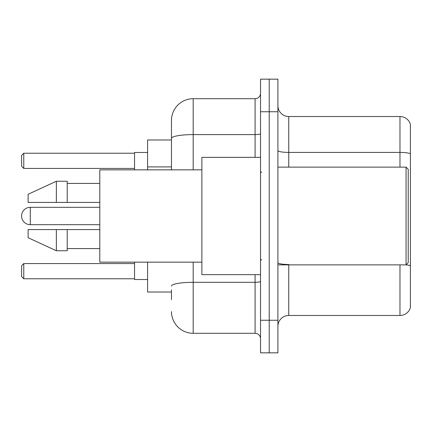 <?xml version="1.0" encoding="UTF-8"?>
<svg xmlns="http://www.w3.org/2000/svg" width="432" height="432" viewBox="0 0 432 432"><rect width="100%" height="100%" fill="white"/><g stroke="black" fill="none" stroke-linecap="round" stroke-linejoin="round"><path stroke-width="0.65" d="M171.472 159.3L171.472 138.38L171.472 139.979L147.582 139.979L147.582 169.846M171.472 292.021L147.582 292.021L147.582 262.154M171.472 299.624L171.472 289.85M260.528 320.258L260.528 352.841L269.217 352.841L269.217 320.258L269.217 352.841L277.906 352.841L277.906 320.258L269.217 320.258L269.217 111.742L269.217 320.258L260.528 320.258L260.528 111.742L269.217 111.742L269.217 79.159L269.217 111.742L277.906 111.742L277.906 320.258M277.906 111.742L277.906 79.159L260.528 79.159L260.528 111.742M193.196 262.154L193.196 333.293L255.096 333.293L255.096 274.644M171.472 169.846L171.472 120.431A21.719 21.719 0 0 1 193.196 98.707L255.096 98.707A5.432 5.432 0 0 0 260.528 93.28M171.472 120.431L171.472 132.376M260.528 338.72A5.432 5.432 0 0 0 255.096 333.293M193.196 333.293A21.719 21.719 0 0 1 171.472 311.569M277.906 326.344A10.859 10.859 0 0 1 288.765 315.479L399.973 315.479L399.973 264.87M410.4 124.34A10.859 10.859 0 0 0 399.973 116.521A10.859 10.859 0 0 1 410.4 124.34L410.4 307.66A10.859 10.859 0 0 1 399.973 315.479M410.4 153.776L410.4 153.776A10.859 1.885 180 0 0 399.973 152.415L399.973 116.521L288.765 116.521A10.859 10.859 0 0 1 277.906 105.656A10.859 10.859 0 0 0 288.765 116.521L288.765 167.13M410.4 153.927L410.4 272.041M99.792 207.311L30.289 207.311A8.689 8.689 0 0 0 21.6 216A8.689 8.689 0 0 1 30.289 207.311A8.689 8.689 0 0 0 21.6 216A8.689 8.689 0 0 1 30.289 207.311A8.689 8.689 0 0 0 21.6 216A8.689 8.689 0 0 1 30.289 207.311A8.689 8.689 0 0 0 21.6 216A8.689 8.689 0 0 1 30.289 207.311L30.289 224.689A8.689 8.689 0 0 1 21.6 216M406.058 167.13L408.229 169.301L408.229 262.699L406.058 264.87L406.058 167.13L277.906 167.13M260.528 157.356L201.879 157.356L201.879 274.644L260.528 274.644M201.879 169.846L99.792 169.846L99.792 262.154L201.879 262.154M56.354 202.424L28.118 202.424L28.118 194.281L56.354 181.246L56.354 202.424L99.792 202.424M56.354 181.246L67.214 181.246L67.214 202.424M99.792 229.576L67.214 229.576L67.214 250.754L56.354 250.754L56.354 229.576L28.118 229.576L28.118 237.719L56.354 250.754M28.118 229.576L35.305 229.576M67.214 229.576L56.354 229.576M134.546 262.154L134.546 279.531L147.582 279.531M147.582 152.469L134.546 152.469L134.546 169.846M23.771 278.775L21.6 276.599L21.6 265.739L23.771 263.569L23.771 278.775L134.546 278.775M23.771 263.569L134.546 263.569M23.771 168.431L21.6 166.261L21.6 155.401L23.771 153.225L23.771 168.431L134.546 168.431M23.771 153.225L134.546 153.225M171.472 166.903L147.582 166.903M260.528 281.362A5.432 0.945 0 0 1 255.096 282.307L193.196 282.307A21.719 3.769 180 0 0 171.472 286.081M193.196 98.707L193.196 134.606L255.096 134.606L255.096 98.707M171.472 138.38A21.719 3.769 180 0 1 193.196 134.606L193.196 169.846M255.096 157.356L255.096 134.606A5.432 0.945 0 0 0 260.528 133.661M288.765 264.87L288.765 315.479M399.973 167.13L399.973 152.415L288.765 152.415A10.859 1.885 -0 0 1 277.906 150.53M410.4 265.853A10.859 1.885 180 0 0 406.102 264.827M288.765 264.497A10.859 1.885 0 0 1 277.906 262.607M277.906 264.87L406.058 264.87M261.614 172.557L260.528 171.472M67.214 183.416L99.792 183.416M67.214 248.584L99.792 248.584M261.614 259.443L260.528 260.528M99.792 224.689L30.289 224.689"/></g></svg>
